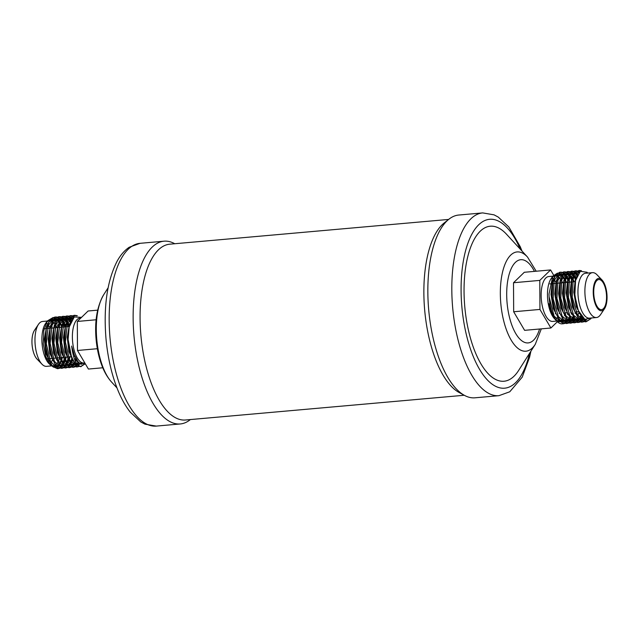 <?xml version="1.0" encoding="UTF-8"?>
<svg xmlns="http://www.w3.org/2000/svg" width="639" height="639" viewBox="0 0 639 639"><rect width="100%" height="100%" fill="white"/><g stroke="black" fill="none" stroke-linecap="round" stroke-linejoin="round"><path stroke-width="0.96" d="M55.825 318.518L56.871 319.292A25.808 10.775 -95.1 0 1 57.366 319.78M57.901 320.371A25.808 10.775 -95.1 0 1 59.467 322.527M60.034 323.47A25.808 10.775 -95.1 0 1 61.711 326.968M56.871 319.292L57.382 319.764M57.925 320.331L59.531 322.383M60.106 323.27L61.823 326.521M64.954 326.936L63.525 324.021M62.941 323.022L61.312 320.714M60.753 320.075L59.203 318.629M58.676 318.246L57.175 317.463M56.663 317.287L55.218 317.072M55.713 317.008L54.73 317.096L49.714 320.49L46.304 328.989L45.409 345.004L48.868 360.148L52.885 366.634L57.374 368.671L58.365 368.583L50.585 361.69L46.304 343.75L48.308 325.251L55.705 317.008L57.143 317.08M57.869 368.599L59.251 368.04M59.715 367.729L61.025 366.435M63.197 364.31L61.464 365.827L62.702 363.631M63.109 362.656L64.212 359.014M65.545 357.193L65.194 358.926M64.827 360.356L63.684 363.543M63.261 364.398L62.007 366.347M61.56 366.858L60.234 367.952M59.754 368.208L58.365 368.583M57.646 317.2L59.131 317.839M59.659 318.158L61.192 319.428M61.743 319.987L63.349 322.048M63.924 322.935L65.33 325.523M68.764 326.601L67.335 323.677M66.752 322.679L65.122 320.379M64.571 319.74L63.013 318.294M62.486 317.91L60.993 317.12M60.481 316.952L59.036 316.736M59.523 316.664L58.54 316.752L53.532 320.155L50.114 328.654L49.219 344.669L52.678 359.813L56.703 366.299L61.192 368.328L62.175 368.248L54.395 361.347L50.122 343.407L52.126 324.916L59.523 316.664L60.953 316.744M61.687 368.256L63.061 367.705M63.533 367.385L64.843 366.091M65.282 365.5L66.512 363.287M66.919 362.321L68.03 358.671M69.363 356.858L69.012 358.591M68.645 360.021L67.494 363.208M67.079 364.062L65.825 366.003M65.378 366.522L64.044 367.617M63.573 367.864L62.175 368.248M61.464 316.864L62.949 317.503M63.469 317.823L65.01 319.085M65.553 319.652L66.68 321.026M70.594 322.383L68.932 320.035M68.381 319.396L66.831 317.95M66.304 317.575L64.803 316.784M64.291 316.617L62.846 316.401M63.341 316.329L62.358 316.417L57.342 319.819L53.932 328.318L53.037 344.333L56.496 359.477L60.521 365.955L65.01 367.992L65.993 367.904L58.213 361.003L53.932 343.071L55.936 324.572L63.341 316.329L64.771 316.409M65.498 367.92L66.879 367.361M69.268 364.909L70.33 362.952M70.737 361.978L71.84 358.335M72.455 359.685L71.312 362.864M70.889 363.727L69.635 365.668M69.188 366.187L67.862 367.273M67.383 367.529L65.993 367.904M65.274 316.529L66.76 317.16M67.287 317.487L68.82 318.749M69.363 319.316L71.009 321.417M72.279 319.149L70.641 317.615M70.114 317.232L68.621 316.449M68.109 316.273L66.664 316.057M67.151 315.993L66.168 316.081L61.152 319.484L57.742 327.975L56.855 343.998L60.306 359.134L64.339 365.62L68.828 367.657L69.803 367.569L62.023 360.668L57.742 342.728L59.754 324.229L67.151 315.993L68.581 316.065M69.316 367.577L70.689 367.026M71.161 366.706L72.471 365.42M72.91 364.821L74.14 362.617M75.019 360.316L75.658 358M76.313 359.206L75.578 361.45M74.707 363.383L73.82 364.845M71.201 367.185L69.803 367.569M74.148 317.048L72.431 316.105M71.919 315.938L70.474 315.722M70.961 315.65L69.978 315.738L64.97 319.141L61.56 327.639L60.665 343.654L64.124 358.798L68.149 365.284L72.638 367.313L73.621 367.225L65.841 360.332L61.56 342.392L63.565 323.893L70.969 315.65L72.399 315.73M73.126 367.241L74.507 366.69M74.971 366.371L76.281 365.077M77.119 363.879L78.15 361.826M77.295 364.094L78.789 362.513L77.638 364.502L80.794 363.974M76.816 365.508L75.49 366.602M75.011 366.85L73.621 367.225M85.306 363.767L80.786 366.562A25.808 10.775 -95.1 0 1 68.101 339.509L71.752 358.12L75.777 364.605L80.266 366.642L81.249 366.554M80.77 366.562L84.076 364.19M575.579 280.489L574.828 295.561L578.351 310.61L576.857 306.592L574.477 292.207L575.579 280.489L580.332 271.311L586.985 272.238A25.808 10.775 -95.1 0 1 587.465 272.709L587.816 273.069M578.351 310.61L584.829 319.332L591.658 317.966M604.518 308.701L600.54 314.644A22.533 9.409 -95.1 0 1 596.451 317.535L589.517 318.15A22.533 9.409 -95.1 0 1 577.944 292.127A22.533 9.409 -95.1 0 1 585.532 273.268L592.473 272.653A22.533 9.409 -95.1 0 1 597.002 274.786L601.97 279.93A16.255 6.789 -95.1 0 1 607.05 297.175A16.255 6.789 -95.1 0 1 604.518 308.701A16.255 6.789 -95.1 0 1 597.217 307.894A16.255 6.789 -95.1 0 1 593.224 292.007A16.255 6.789 -95.1 0 1 601.97 279.93M580.891 270.968L579.222 270.577M579.709 270.497L578.726 270.585L574.661 273.38L571.841 280.489L571.106 296.001L574.804 311.6L579.669 319.356L585.196 321.824L586.179 321.736L577.448 314.923L572.209 297.071L573.263 278.66L579.709 270.497L581.434 270.712M585.691 321.752L589.07 319.804M590.955 318.661L586.179 321.736M578.998 272.573L577.376 271.447M576.865 271.216L575.412 270.912M575.899 270.84L574.916 270.928L570.851 273.724L568.031 280.825L567.296 296.344L570.994 311.936L575.851 319.7L581.386 322.16L582.369 322.072L573.63 315.267L568.398 297.407L569.453 278.995L575.899 270.84L577.336 270.968M581.873 322.096L583.255 321.625M583.726 321.369L585.644 319.716M586.346 319.939L584.238 321.537M583.766 321.752L582.369 322.072M577.848 271.128L579.461 272.062M577.273 275.353L575.619 273.332L577.656 274.586L575.332 279.315L573.862 292.263L576.234 306.648L581.698 316.968L584.022 318.813M575.084 272.821L573.566 271.783M573.047 271.551L571.593 271.248M572.081 271.176L571.098 271.263L567.033 274.059L564.213 281.16L563.478 296.68L567.184 312.279L572.041 320.035L577.568 322.503L578.551 322.415L569.82 315.602L564.58 297.75L565.635 279.339L572.089 271.176L573.518 271.303M578.063 322.431L579.445 321.968M579.916 321.705L581.25 320.666M581.706 320.203L583.199 318.142L581.147 319.74M583.806 318.653L582.233 320.578M581.778 320.994L580.428 321.88M579.948 322.088L578.551 322.415M574.03 271.471L575.531 272.31M576.066 272.741L577.704 274.506M575.715 279.914L573.982 276.511M573.407 275.625L571.809 273.668M571.266 273.165L569.748 272.118M569.237 271.894L567.783 271.591M568.271 271.519L567.288 271.599L563.223 274.403L560.403 281.503L559.668 297.023L563.366 312.615L568.223 320.379L573.758 322.839L574.741 322.751L566.002 315.938L560.77 298.086L561.825 279.674L568.271 271.511L569.708 271.639M574.245 322.775L575.627 322.304M576.098 322.048L577.44 321.01M577.888 320.538L579.166 318.837M579.597 318.118L580.867 315.378M581.474 316.217L580.148 318.757M579.709 319.404L578.423 320.922M577.96 321.329L576.61 322.216M576.138 322.423L574.741 322.751M570.22 271.807L571.721 272.645M572.248 273.077L573.83 274.77M574.397 275.537L576.09 278.5M571.897 280.241L570.172 276.855M569.597 275.968L567.991 274.011L569.964 275.209M567.456 273.5L565.938 272.462M565.419 272.23L563.965 271.926M564.453 271.855L563.47 271.942L559.405 274.738L556.585 281.839L555.85 297.351L559.556 312.95L564.413 320.714L569.948 323.174L570.923 323.094L562.192 316.273L556.952 298.421L558.007 280.01L564.461 271.855L565.89 271.982M570.435 323.11L571.817 322.639M572.288 322.383L573.622 321.345M574.078 320.874L575.356 319.18M579.094 312.263L578.894 313.014M575.899 319.74L574.605 321.257M574.149 321.673L572.8 322.559M572.32 322.767L570.923 323.094M566.402 272.142L567.903 272.989M568.438 273.412L570.012 275.105M570.579 275.88L572.264 278.812M572.879 280.162L573.534 281.799M568.087 280.585L566.354 277.19M565.787 276.304L564.844 275.074M560.643 272.19L559.66 272.278L555.595 275.074L552.775 282.182L552.04 297.686L555.738 313.294L560.595 321.05L566.13 323.518L567.112 323.43L558.374 316.617L553.142 298.756L554.197 280.353L560.643 272.19L562.08 272.318M566.617 323.446L567.999 322.983M568.478 322.719L569.812 321.681M570.26 321.217L571.538 319.516M571.969 318.797L573.167 316.233M575.268 312.647L575.084 313.35M573.742 317.128L572.52 319.428M572.081 320.083L570.795 321.601M570.331 322.008L568.982 322.895M568.51 323.102L567.112 323.43M562.592 272.486L564.093 273.324M564.62 273.756L566.202 275.449M566.769 276.216L568.454 279.147M569.061 280.497L569.716 282.134M606.555 296.991A15.096 6.302 84.9 0 0 598.799 279.555A15.096 6.302 84.9 0 0 593.719 292.191A15.096 6.302 84.9 0 0 601.475 309.627A15.096 6.302 84.9 0 0 606.555 296.991M84.819 362.944L83.949 363.024A22.533 9.409 -95.1 0 1 72.375 337.001A22.533 9.409 -95.1 0 1 79.963 318.142L80.81 318.07M53.5 367.193L48.939 363.599A22.533 9.409 -95.1 0 1 41.894 339.708A22.533 9.409 -95.1 0 1 45.401 323.741L47.238 321.002L53.117 317.511M46.32 322.567A22.533 9.409 -95.1 0 1 49.475 320.85M50.385 320.866A22.533 9.409 -95.1 0 1 52.558 321.736M53.229 322.248A22.533 9.409 -95.1 0 1 55.098 324.261M55.737 325.187A22.533 9.409 -95.1 0 1 57.095 327.631M51.256 365.923L46.527 366.347A22.533 9.409 -95.1 0 1 41.998 364.214A22.533 9.409 -95.1 0 1 34.961 340.323A22.533 9.409 -95.1 0 1 38.46 324.356A22.533 9.409 -95.1 0 1 42.549 321.465L47.206 321.05M46.208 322.791A22.533 9.409 -95.1 0 1 47.709 324.308M48.348 325.139A22.533 9.409 -95.1 0 1 50.161 328.246M52.238 360.164A22.533 9.409 -95.1 0 1 51.096 362.672M50.553 363.543A22.533 9.409 -95.1 0 1 49.858 364.446M59.746 357.792A22.533 9.409 -95.1 0 1 58.397 361.378M57.869 362.329A22.533 9.409 -95.1 0 1 56.2 364.43M55.545 364.957A22.533 9.409 -95.1 0 1 53.468 365.732A22.533 9.409 -95.1 0 1 53.141 365.748M51.943 365.572A22.533 9.409 -95.1 0 1 49.722 364.334M41.998 364.214L37.03 359.07A16.255 6.789 -95.1 0 1 31.95 341.825A16.255 6.789 -95.1 0 1 34.482 330.299L38.46 324.356M563.294 323.765L561.801 323.877A25.808 10.775 -95.1 0 1 557.096 321.417A25.808 10.775 -95.1 0 1 549.117 296.815L549.013 294.06L552.775 276.168L548.741 276.535A22.533 9.409 84.9 0 0 541.153 295.394A22.533 9.409 84.9 0 0 552.727 321.417L556.753 321.058M556.146 319.412A22.533 9.409 84.9 0 0 557.631 317.112M565.331 312.838A22.533 9.409 -95.1 0 1 564.988 313.973M564.556 315.163A22.533 9.409 -95.1 0 1 564.373 315.61M562.639 318.621A22.533 9.409 -95.1 0 1 560.882 320.227L565.227 321.457M560.155 320.594A22.533 9.409 -95.1 0 1 559.037 320.858A22.533 9.409 -95.1 0 1 557.048 320.546M555.459 319.596A22.533 9.409 -95.1 0 1 554.94 319.157M555.938 320.179L554.508 318.733A22.533 9.409 -95.1 0 1 547.463 294.835A22.533 9.409 -95.1 0 1 550.97 278.868L552.775 276.168L557.464 273.125M551.904 277.677A22.533 9.409 -95.1 0 1 555.027 275.976M555.946 276A22.533 9.409 -95.1 0 1 558.19 276.911M558.893 277.454A22.533 9.409 -95.1 0 1 560.866 279.674M561.545 280.705A22.533 9.409 -95.1 0 1 562.663 282.765M556.305 283.221A22.533 9.409 84.9 0 0 554.325 279.906M553.646 279.067A22.533 9.409 84.9 0 0 552.016 277.566M596.451 317.535A22.533 9.409 -95.1 0 1 584.885 291.512A22.533 9.409 -95.1 0 1 592.473 272.653M464.241 395.261L185.406 420.007A88.262 36.854 -95.1 0 1 140.077 318.054A88.262 36.854 -95.1 0 1 169.806 244.178L448.634 219.433M482.717 212.907A91.744 38.308 -95.1 0 0 451.813 289.699A91.744 38.308 -95.1 0 0 498.939 395.677L474.969 397.809A91.744 38.308 -95.1 0 1 464.553 395.429L459.177 392.53A88.262 36.854 -95.1 0 1 423.865 292.87A88.262 36.854 -95.1 0 1 444.129 223.011L448.913 219.209A91.744 38.308 -95.1 0 1 458.746 215.039L482.717 212.907L494.059 214.848L498.268 217.092L508.876 227.021L520.218 246.654L522.031 251.095M190.366 419.567L190.087 419.791A91.744 38.308 -95.1 0 1 180.254 423.961A91.744 38.308 -95.1 0 1 133.136 317.982A91.744 38.308 -95.1 0 1 164.031 241.191A91.744 38.308 -95.1 0 1 174.447 243.571L174.759 243.739M527.542 257.078A49.826 20.807 -95.1 0 0 500.337 293.644A49.826 20.807 -95.1 0 0 512.766 342.608A49.826 20.807 -95.1 0 0 535.282 344.309L518.62 370.468A77.806 32.493 -95.1 0 1 483.459 367.824A77.806 32.493 -95.1 0 1 464.05 291.36A77.806 32.493 -95.1 0 1 506.535 234.257L527.542 257.078L536.201 271.224M464.553 395.429A91.744 38.308 -95.1 0 1 427.842 291.831A91.744 38.308 -95.1 0 1 448.913 219.209M558.222 273.204L560.028 273.939M560.611 274.347L562.296 275.968M564.341 279.027L564.62 279.547M565.243 280.848L565.858 282.286M567.608 313.254L567.4 313.933M563.965 320.259L562.216 321.553M561.489 321.848L558.095 321.617M555.387 319.644L551.297 312.942L548.821 303.693L551.569 312.775L556.625 320.93M571.458 312.99L571.266 313.693M569.932 317.463L568.71 319.772M568.271 320.419L566.977 321.936M566.521 322.344L565.172 323.23M564.692 323.438L563.302 323.765L554.133 316.169L549.117 296.815M562.807 323.789L564.189 323.318M564.66 323.062L565.994 322.024M566.45 321.553L567.728 319.859M80.786 366.562C78.781 365.508 74.14 365.077 71.64 346.042L74.26 354.805L77.902 361.53L79.444 363.096L85.195 363.583M81.56 317.343L74.244 316.968L69.156 327.096L68.101 339.509M76.44 315.85L74.292 315.378M74.779 315.315L73.797 315.402L68.78 318.805L65.37 327.304L64.483 343.319L67.934 358.463L71.967 364.941L76.456 366.978L77.431 366.89L69.651 359.997L65.378 342.057L67.383 323.558L74.779 315.315L77.319 315.722M76.944 366.906L78.317 366.347M78.829 366.514L77.431 366.89M59.171 327.448L58.924 327.032M58.245 325.978L57.454 324.892L58.077 326.593M61.695 357.848L61.352 359.198M60.937 360.532L59.659 363.567M59.171 364.374L57.646 366.171M57.047 366.626L54.802 367.369M50.489 365.212L45.776 356.586L43.276 343.814L43.803 330.667L47.238 321.002M53.708 317.607L55.289 318.198M553.606 275.082L550.586 269.946L524.307 272.278L513.516 282.734L513.668 311.76L524.611 330.339L550.89 328.007L557.392 321.713M550.586 269.946L539.795 280.401L539.947 309.428L550.89 328.007M539.947 309.428L513.668 311.76M539.795 280.401L513.516 282.734M97.679 310.147L88.11 310.993L77.327 321.441L77.479 350.476L97.352 348.71M77.479 350.476L88.414 369.054L102.799 367.776M77.327 321.441L96.154 319.772M180.254 423.961L156.283 426.093A91.744 38.308 -95.1 0 1 109.165 320.115A91.744 38.308 -95.1 0 1 140.061 243.323L164.031 241.191M116.969 387.905L111.458 381.922A49.826 20.807 -95.1 0 1 96.297 329.508A49.826 20.807 -95.1 0 1 103.718 294.691L108.087 287.838M539.548 329.013A41.767 17.445 -95.1 0 1 519.691 338.902A41.767 17.445 -95.1 0 1 506.695 294.667A41.767 17.445 -95.1 0 1 516.048 261.798A41.767 17.445 -95.1 0 1 534.436 271.383M529.507 353.375A84.779 35.401 -95.1 0 1 489.202 381.755A84.779 35.401 -95.1 0 1 461.086 290.25A84.779 35.401 -95.1 0 1 481.67 222.316A84.779 35.401 -95.1 0 1 520.258 249.162M575.364 281.464L575.467 280.992L575.364 281.464M585.188 319.516L579.964 318.541M574.804 311.6L573.039 306.936L570.667 292.55L571.841 280.489M575.1 274.163L576.745 273.053L578.782 272.837M583.527 318.43L581.306 319.875M580.484 320.099L576.146 318.885M570.994 311.936L569.229 307.271L566.849 292.886L568.031 280.825M571.282 274.498L572.935 273.388L574.828 273.157M581.562 316.337L579.948 318.526M579.381 319.069L577.496 320.219M576.674 320.435L572.336 319.22M567.184 312.279L565.411 307.607L563.039 293.221L564.213 281.16M567.472 274.834L569.117 273.724L571.018 273.492M574.717 273.308L571.793 273.692L573.774 274.874M574.421 275.481L576.266 277.933M579.413 312.902L579.19 313.541M575.571 319.412L573.678 320.554M572.856 320.778L568.518 319.556L569.996 317.559M563.366 312.615L561.601 307.95L559.221 293.565L560.403 281.503M563.654 275.177L565.307 274.067L567.2 273.827M570.603 275.824L572.432 278.237M573.071 279.363L574.181 281.743M573.814 317.224L572.32 319.204M571.753 319.748L569.868 320.898M569.045 321.113L564.708 319.899M559.301 312.335L557.783 308.286L555.411 293.9L556.585 281.839M559.844 275.513L561.489 274.403L563.39 274.171M567.089 273.987L564.165 274.371L566.146 275.545M568.367 278.173L568.622 278.58M571.761 313.645L571.562 314.22M567.943 320.083L566.05 321.233M555.738 313.294L553.973 308.629L551.593 294.236L552.775 282.182M556.034 275.848L557.679 274.746L559.572 274.506M563.271 274.323L560.347 274.706L562.336 275.888M562.975 276.495L564.804 278.916M565.443 280.042L566.553 282.414M567.951 313.989L567.751 314.556M564.125 320.427L562.24 321.569M561.417 321.792L557.08 320.578M551.561 312.775L548.821 303.693M584.957 319.404L580.835 319.46M578.039 317.471L572.424 306.984L570.044 292.598L571.514 279.658L573.566 275.289L571.641 273.923M575.603 273.356L578.654 273.005M580.404 320.027L577.025 319.796M574.229 317.807L568.606 307.327L566.234 292.942L567.704 279.994L569.756 275.633L567.823 274.259M575.451 273.58L577.432 275.018M581.226 315.89L579.669 318.206M579.126 318.797L577.336 320.075M576.586 320.371L573.207 320.131M570.411 318.142L564.796 307.663L562.416 293.277L563.886 280.329L565.938 275.968L564.013 274.594M567.975 274.035L570.899 273.652M574.205 275.976L576.043 278.668L574.197 275.992M577.776 315.498L578.822 312.878M575.308 319.133L573.518 320.419M572.776 320.706L569.397 320.474M566.601 318.486L560.978 308.006L558.606 293.62L560.076 280.673L562.128 276.304M570.387 276.32L572.217 278.979L570.387 276.328M572.967 280.369L573.566 281.791M575.22 312.543L575.004 313.222M572.025 318.861L573.495 316.744L572.041 318.885M562.783 318.821L557.168 308.341L554.788 293.956L556.257 281.008L558.31 276.647M569.157 280.713L569.748 282.134M571.41 312.886L571.194 313.557L571.41 312.886M569.684 317.088L568.231 319.22L569.676 317.08M567.68 319.812L565.89 321.097M565.148 321.385L561.769 321.153M558.973 319.157L553.35 308.677L550.978 294.291L552.447 281.344L554.492 276.991M556.537 275.05L559.46 274.666M560.195 274.938L562.12 276.312L560.163 274.994M562.759 276.991L564.588 279.658L562.751 277.007M567.592 313.222L567.376 313.893L567.592 313.222M563.87 320.147L562.08 321.433M561.33 321.721L557.959 321.489M57.454 324.892L58.197 326.154M62.39 357.473L61.711 360.013M61.28 361.227L59.906 363.934M59.379 364.653L57.646 366.163L60.577 366.019M56.903 366.49L53.181 365.788M48.868 360.148L46.607 353.655L44.994 339.205L46.304 328.989M50.146 321.249L52.606 319.572L54.203 319.284M55.058 319.356L57.119 320.147M57.766 320.586L59.587 322.272M60.202 323.03L62.015 325.818M66.2 357.137L65.529 359.669M65.09 360.891L63.716 363.599M60.721 366.155L56.991 365.452M52.678 359.813L50.425 353.319L48.812 338.862L50.114 328.654M53.956 320.914L56.416 319.228L58.021 318.941M58.868 319.021L60.929 319.812M61.584 320.243L63.397 321.936M64.02 322.695L65.529 324.955M70.018 356.802L69.339 359.334M68.908 360.548L67.534 363.256M67.007 363.974L65.274 365.492M64.531 365.812L60.801 365.109M56.496 359.477L54.235 352.976L52.622 338.526L53.932 328.318M57.774 320.57L60.234 318.893L61.831 318.605M62.686 318.677L64.747 319.476M65.394 319.907L67.215 321.601M67.83 322.352L69.651 325.155M73.828 356.458L73.725 356.945M72.718 360.212L71.344 362.92M70.825 363.631L69.395 364.965M68.349 365.476L64.619 364.773M60.306 359.134L58.053 352.64L56.44 338.183L57.742 327.975M61.584 320.235L64.044 318.557L65.649 318.27M66.496 318.342L68.557 319.133M69.212 319.564L71.065 321.305M76.6 359.693L75.698 361.682M74.635 363.295L72.902 364.813M72.159 365.141L68.429 364.43M64.124 358.798L61.863 352.305L60.25 337.847L61.56 327.639M65.402 319.899L67.862 318.214L69.459 317.926M70.314 317.998L72.479 318.861M75.977 364.797L72.247 364.094M67.934 358.463L65.681 351.961L64.068 337.512L65.37 327.304M69.212 319.556L71.672 317.879L73.549 317.599M71.752 358.12L69.491 351.626L67.878 337.168L69.156 327.096M56.072 321.976L54.235 325.563L52.007 338.582L53.62 353.032L59.092 364.262L57.446 365.963M56.767 366.355L53.82 366.49M51.463 364.933L45.992 353.71L44.379 339.253L46.607 326.241L48.444 322.647M50.848 320.195L54.131 319.364M54.922 319.516L56.911 320.466M57.55 320.954L59.355 322.791M59.978 323.614L61.799 326.633L59.978 323.614M65.585 357.193L65.25 358.687M64.747 360.196L63.421 363.144L64.747 360.196M61.216 365.572L62.902 363.911L61.264 365.62M55.273 364.597L49.802 353.375L48.189 338.918L50.425 325.906L52.254 322.312M54.666 319.851L57.949 319.029M58.732 319.18L60.721 320.131M61.368 320.61L63.173 322.455L61.352 320.634M63.796 323.27L65.609 326.289L63.788 323.278M69.395 356.858L69.068 358.343M68.565 359.861L67.231 362.808L68.565 359.861M63.7 321.297L61.863 324.892L59.635 337.903L61.248 352.353L66.72 363.583L65.074 365.284M64.395 365.676L61.448 365.82M58.476 319.516L61.759 318.693M62.55 318.845L64.539 319.788M65.178 320.275L66.983 322.12L65.17 320.299M67.606 322.935L69.427 325.962L67.606 322.943M72.375 359.517L71.049 362.473L72.375 359.517M69.012 364.781L70.53 363.24L69.068 364.813M68.205 365.34L65.266 365.476M62.902 363.918L57.43 352.696L55.817 338.239L58.053 325.227L59.882 321.633M62.295 319.18L65.577 318.35M66.36 318.502L68.349 319.452M68.996 319.931L70.833 321.816M76.233 359.07L75.402 361.115L76.233 359.062M71.648 320.171L69.491 324.213L67.263 337.224L68.876 351.682L74.348 362.904L72.702 364.605M72.023 365.005L71.033 365.316M66.105 318.837L69.387 318.014M70.178 318.166L72.263 319.18M77.047 363.783L78.437 362.145L77.071 363.823M75.833 364.661L72.894 364.805M70.538 363.248L65.058 352.017L63.445 337.568L65.681 324.548L67.518 320.954M69.923 318.502L73.437 317.711M80.482 363.815L78.661 364.645M81.912 364.358L77.391 361.722L72.686 351.338L71.64 346.042M46.631 358.87L48.308 358.727M49.291 358.639L51.463 358.447M53.101 358.303L55.281 358.104M56.919 357.96L59.715 357.712M60.729 357.624L63.525 357.377M64.547 357.281L67.375 357.033M68.357 356.945L71.193 356.698M73.573 356.482L74.891 356.37M555.331 313.725L555.898 313.677M559.141 313.39L559.716 313.334M564.509 312.91L567.344 312.663M570.587 312.375L571.154 312.319M575.955 311.896L578.798 311.64M44.179 328.781L46.391 328.582M47.382 328.494L50.209 328.246M51.192 328.158L54.019 327.903M55.002 327.815L57.837 327.567M58.82 327.48L61.648 327.232M62.63 327.144L65.466 326.888M66.448 326.801L69.284 326.553M549.875 283.9L552.471 283.668M553.454 283.58L556.289 283.325M557.272 283.237L560.099 282.989M561.082 282.901L563.918 282.654M564.9 282.566L567.728 282.31M568.71 282.222L571.546 281.975M572.528 281.887L575.34 281.639M156.283 426.093L144.941 424.152L140.732 421.908L130.124 411.979C125.883 406.588 122.105 400.046 118.782 392.346C112.16 376.762 107.911 358.982 106.018 338.997C103.39 307.087 107.04 281.256 116.961 261.511C120.276 255.32 124.357 250.56 129.222 247.237L140.061 243.323M111.458 381.922C107.448 377.441 104.205 371.834 101.729 365.101C98.885 357.409 97.032 349.022 96.162 339.932C94.46 321.585 96.976 306.504 103.718 294.691M535.282 344.309L541.321 328.853M498.939 395.677L509.762 391.779L522.207 377.178L529.531 357.409L530.913 351.162M556.553 320.858L557.096 321.417M559.301 312.327L559.556 312.95M579.869 318.438L584.845 319.34M575.036 274.275L577.52 273.021L578.591 273.093M576.051 318.773L580.26 319.907M581.059 319.66L583.199 318.142M571.218 274.618L574.645 273.404M575.419 273.636L577.424 275.034M572.24 319.109L576.45 320.251M577.249 320.003L579.102 318.765M579.653 318.182L581.218 315.882M567.408 274.954L570.835 273.748M571.601 273.979L573.558 275.313M568.422 319.452L572.632 320.586M573.431 320.339L575.284 319.101M563.59 275.289L567.017 274.083M567.791 274.315L569.74 275.657M559.78 275.633L563.207 274.419M563.973 274.658L565.93 275.992M560.802 320.131L565.004 321.265M565.803 321.018L567.656 319.78M555.962 275.968L559.389 274.762M556.984 320.466L561.194 321.601M561.993 321.353L563.846 320.123M53.093 365.684L56.679 366.275M57.398 365.907L59.084 364.254M50.074 321.377L54.019 319.508M54.85 319.612L56.887 320.498M57.542 320.97L59.355 322.799M56.903 365.348L60.497 365.931M53.884 321.034L57.83 319.173M58.66 319.276L60.705 320.163M60.721 365.005L64.307 365.596M65.026 365.236L66.712 363.575M57.702 320.698L61.648 318.829M62.478 318.933L64.515 319.819M64.531 364.669L68.125 365.26M61.512 320.363L65.458 318.494M66.288 318.597L68.333 319.484M68.98 319.955L70.825 321.824M68.341 364.326L71.935 364.917M72.654 364.557L74.34 362.896M65.322 320.019L69.276 318.158M70.106 318.254L72.239 319.212M72.159 363.99L75.753 364.581M69.14 319.684L73.325 317.831M77.519 364.366L80.426 363.783"/></g></svg>
